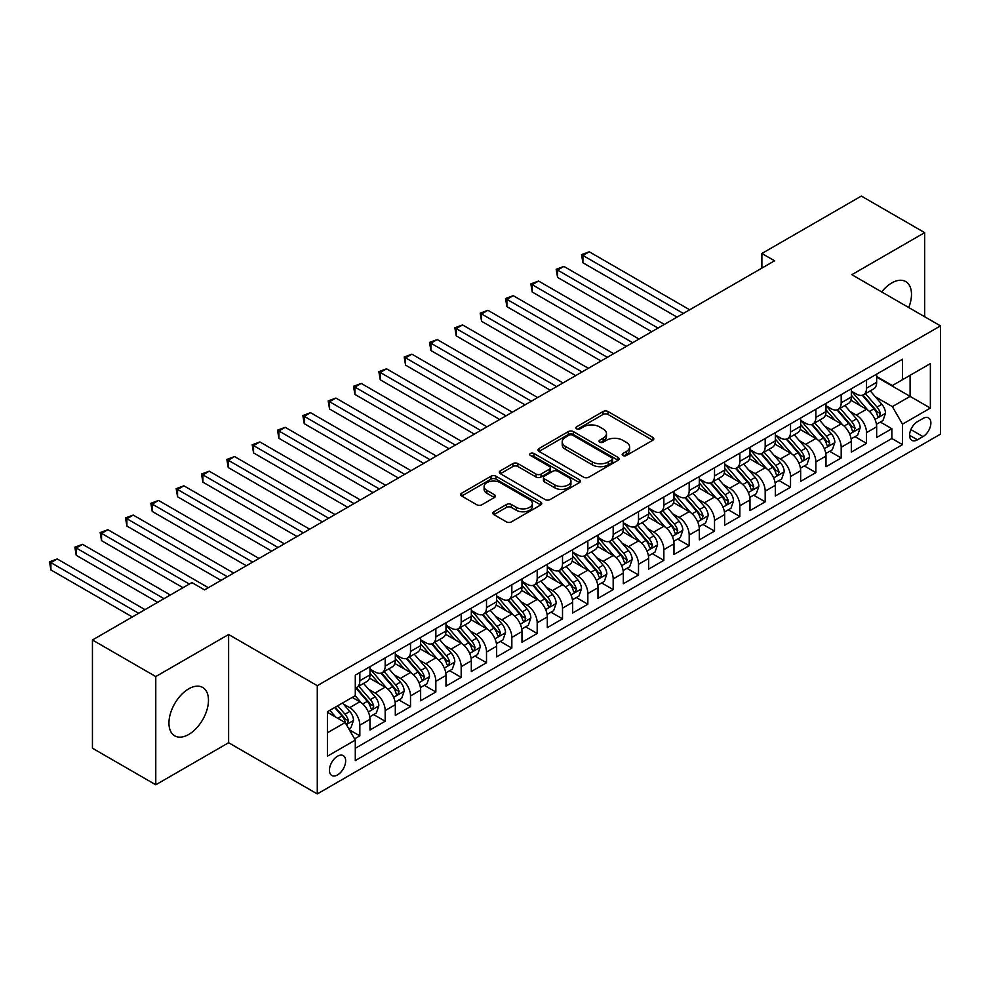 <?xml version="1.0" encoding="UTF-8"?>
<svg xmlns="http://www.w3.org/2000/svg" width="990" height="990" viewBox="0 0 990 990"><rect width="100%" height="100%" fill="white"/><g stroke="black" fill="none" stroke-linecap="round" stroke-linejoin="round"><path stroke-width="1.49" d="M622.883 455.511A2.463 1.423 0 0 0 626.361 455.511L652.781 440.265A3.514 2.03 0 0 0 653.808 438.818A3.514 2.03 0 0 0 652.781 437.382L608.021 411.543A3.514 2.03 0 0 0 603.046 411.543L576.625 426.801A2.463 1.423 0 0 0 575.908 427.804A2.463 1.423 0 0 0 576.625 428.806A2.463 1.423 0 0 0 580.115 428.806L583.531 426.839A11.249 6.497 0 0 1 599.445 426.839L603.17 428.992A11.249 6.497 0 0 1 606.474 433.583A11.249 6.497 0 0 1 603.17 438.174L599.754 440.154A2.463 1.423 0 0 0 599.037 441.156A2.463 1.423 0 0 0 599.754 442.159A2.463 1.423 0 0 0 603.232 442.159L606.66 440.191A11.249 6.497 0 0 1 622.574 440.191L626.299 442.344A11.249 6.497 0 0 1 629.603 446.936A11.249 6.497 0 0 1 626.299 451.527L622.883 453.507A2.463 1.423 0 0 0 622.166 454.509A2.463 1.423 0 0 0 622.883 455.511L622.883 453.507M188.706 734.469A27.943 16.137 120 0 0 206.972 709.842A27.943 16.137 120 0 0 202.678 687.456A27.943 16.137 120 0 0 188.706 688.842A27.943 16.137 120 0 0 170.453 713.468A27.943 16.137 120 0 0 174.735 735.855A27.943 16.137 120 0 0 188.706 734.469M908.746 307.544A27.943 16.137 120 0 0 905.702 281.568A27.943 16.137 120 0 0 891.73 282.954A27.943 16.137 120 0 0 881.682 291.926M337.553 774.91A11.459 6.621 120 0 0 345.04 764.812A11.459 6.621 120 0 0 343.282 755.63A11.459 6.621 120 0 0 337.553 756.199A11.459 6.621 120 0 0 330.054 766.297A11.459 6.621 120 0 0 331.811 775.479A11.459 6.621 120 0 0 337.553 774.91M493.886 511.756A3.514 2.03 0 0 0 492.859 513.191A3.514 2.03 0 0 0 493.886 514.627L506.447 521.879A3.514 2.03 0 0 0 511.409 521.879L540.763 504.937A3.514 2.03 0 0 0 541.79 503.502A3.514 2.03 0 0 0 540.763 502.066L496.002 476.227A3.514 2.03 0 0 0 491.028 476.227L461.687 493.168A3.514 2.03 0 0 0 460.647 494.604A3.514 2.03 0 0 0 461.687 496.039L476.846 504.789A3.514 2.03 0 0 0 481.821 504.789L494.381 497.549A3.514 2.03 0 0 0 495.408 496.114A3.514 2.03 0 0 0 494.381 494.666L486.857 490.335A9.405 5.433 0 0 1 484.098 486.486A9.405 5.433 0 0 1 489.914 481.474A9.405 5.433 0 0 1 500.16 482.65L529.625 499.665A9.405 5.433 0 0 1 532.385 503.502A9.405 5.433 0 0 1 526.581 508.514A9.405 5.433 0 0 1 516.322 507.338L511.409 504.504A3.514 2.03 0 0 0 506.447 504.504L493.886 511.756L493.886 514.627M228.616 634.503L155.776 676.554L92.441 639.986L92.441 748.217L155.776 784.785L228.616 742.735L317.283 793.93L317.283 685.686L228.616 634.503L228.616 742.735M924.672 316.738L924.672 232.638L851.833 274.688L940.5 325.883L317.283 685.686M924.672 232.638L861.337 196.07L761.892 253.477L761.892 268.104M92.441 639.986L191.874 582.578L204.546 589.892L774.564 260.791L761.892 253.477M583.778 477.229A3.514 2.03 0 0 0 588.753 477.229L618.094 460.288A3.514 2.03 0 0 0 619.121 458.853A3.514 2.03 0 0 0 618.094 457.417L573.334 431.578A3.514 2.03 0 0 0 568.359 431.578L539.018 448.519A3.514 2.03 0 0 0 537.991 449.955A3.514 2.03 0 0 0 539.018 451.391L583.778 477.229M531.42 456.043A2.463 1.423 0 0 1 533.919 456.39L579.385 482.637L550.081 499.554A3.514 2.03 0 0 1 545.106 499.554L500.346 473.715L500.346 470.844A3.514 2.03 0 0 0 499.319 472.279A3.514 2.03 0 0 0 500.346 473.715M500.346 470.844L512.907 463.592A3.514 2.03 0 0 1 517.881 463.592L536.036 474.074A3.514 2.03 0 0 0 541.01 474.074L549.339 469.26A3.514 2.03 0 0 0 550.366 467.825A3.514 2.03 0 0 0 549.339 466.389L530.442 455.474A2.463 1.423 0 0 1 529.712 454.472A2.463 1.423 0 0 1 531.234 453.16A2.463 1.423 0 0 1 533.919 453.47L579.422 479.742A3.514 2.03 0 0 1 580.462 481.177A3.514 2.03 0 0 1 579.422 482.613L579.422 479.742M354.581 738.899L359.84 735.867L349.334 729.791M343.344 703.964L349.705 707.627A14.33 8.279 60 0 1 359.84 725.187L369.975 719.334L369.975 730.014L385.172 721.24L373.651 714.582M368.688 689.337L375.049 693.012A14.33 8.279 60 0 1 385.172 710.56L395.307 704.707L395.307 715.386L410.516 706.613L398.982 699.955M394.02 674.71L400.381 678.385A14.33 8.279 60 0 1 410.516 695.933L420.639 690.08L420.639 700.759L435.848 691.985L424.314 685.327M419.352 660.082L425.712 663.758A14.33 8.279 60 0 1 435.848 681.306L445.983 675.452L445.983 686.132L461.179 677.358L449.658 670.7M444.683 645.455L451.044 649.131A14.33 8.279 60 0 1 461.179 666.678L471.314 660.825L471.314 671.505L486.511 662.731L474.99 656.073M470.015 630.828L476.376 634.503A14.33 8.279 60 0 1 486.511 652.051L496.646 646.198L496.646 656.877L511.842 648.104L500.321 641.446M495.359 616.201L501.72 619.876A14.33 8.279 60 0 1 511.842 637.424L521.978 631.571L521.978 642.25L537.186 633.476L525.653 626.818M520.691 601.574L527.051 605.249A14.33 8.279 60 0 1 537.186 622.797L547.309 616.943L547.309 627.623L562.518 618.849L550.985 612.191M546.022 586.946L552.383 590.622A14.33 8.279 60 0 1 562.518 608.169L572.653 602.328L572.653 612.996L587.85 604.222L576.329 597.564M571.354 572.319L577.715 575.994A14.33 8.279 60 0 1 587.85 593.542L597.985 587.701L597.985 598.368L613.181 589.595L601.66 582.937M596.685 557.692L603.046 561.367A14.33 8.279 60 0 1 613.181 578.915L623.316 573.074L623.316 583.741L638.513 574.967L626.992 568.322M622.029 543.064L628.39 546.74A14.33 8.279 60 0 1 638.513 564.288L648.648 558.447L648.648 569.126L663.857 560.34L652.323 553.695M647.361 528.437L653.722 532.113A14.33 8.279 60 0 1 663.857 549.673L673.98 543.819L673.98 554.499L689.188 545.713L677.655 539.067M672.693 513.81L679.053 517.485A14.33 8.279 60 0 1 689.188 535.046L699.324 529.192L699.324 539.872L714.52 531.086L702.987 524.44M698.024 499.195L704.385 502.858A14.33 8.279 60 0 1 714.52 520.418L724.655 514.565L724.655 525.245L739.852 516.471L728.331 509.813M723.356 484.568L729.717 488.231A14.33 8.279 60 0 1 739.852 505.791L749.987 499.938L749.987 510.617L765.183 501.843L753.662 495.186M748.7 469.941L755.061 473.604A14.33 8.279 60 0 1 765.183 491.164L775.318 485.31L775.318 495.99L790.527 487.216L778.994 480.558M774.032 455.313L780.392 458.976A14.33 8.279 60 0 1 790.527 476.536L800.65 470.683L800.65 481.363L815.859 472.589L804.326 465.931M799.363 440.686L805.724 444.361A14.33 8.279 60 0 1 815.859 461.909L825.994 456.056L825.994 466.736L841.191 457.962L829.657 451.304M824.695 426.059L831.055 429.734A14.33 8.279 60 0 1 841.191 447.282L851.326 441.429L851.326 452.108L866.522 443.334L866.522 432.655A14.33 8.279 -120 0 0 856.387 415.107L850.026 411.432M855.001 436.677L866.522 443.334M369.975 719.334A14.33 8.279 -120 0 0 359.84 701.786L352.242 697.393M395.307 704.707A14.33 8.279 -120 0 0 385.172 687.159L369.505 678.113M420.639 690.08A14.33 8.279 -120 0 0 410.516 672.532L394.849 663.486M445.983 675.452A14.33 8.279 -120 0 0 435.848 657.904L420.181 648.858M471.314 660.825A14.33 8.279 -120 0 0 461.179 643.277L445.512 634.231M496.646 646.198A14.33 8.279 -120 0 0 486.511 628.65L470.844 619.604M521.978 631.571A14.33 8.279 -120 0 0 511.842 614.023L496.176 604.977M547.309 616.943A14.33 8.279 -120 0 0 537.186 599.396L521.52 590.349M572.653 602.328A14.33 8.279 -120 0 0 562.518 584.768L546.851 575.722M597.985 587.701A14.33 8.279 -120 0 0 587.85 570.141L572.183 561.095M623.316 573.074A14.33 8.279 -120 0 0 613.181 555.514L597.514 546.468M648.648 558.447A14.33 8.279 -120 0 0 638.513 540.886L622.846 531.84M673.98 543.819A14.33 8.279 -120 0 0 663.857 526.259L648.19 517.213M699.324 529.192A14.33 8.279 -120 0 0 689.188 511.632L673.522 502.598M724.655 514.565A14.33 8.279 -120 0 0 714.52 497.017L698.853 487.971M749.987 499.938A14.33 8.279 -120 0 0 739.852 482.39L724.185 473.344M775.318 485.31A14.33 8.279 -120 0 0 765.183 467.763L749.517 458.717M800.65 470.683A14.33 8.279 -120 0 0 790.527 453.135L774.861 444.089M825.994 456.056A14.33 8.279 -120 0 0 815.859 438.508L800.192 429.462M851.326 441.429A14.33 8.279 -120 0 0 841.191 423.881L825.524 414.835M923.014 418.473L917.445 421.69A11.113 6.41 120 0 0 910.194 431.467A11.113 6.41 120 0 0 911.889 440.377A11.113 6.41 120 0 0 917.445 439.82L923.014 436.602A11.113 6.41 120 0 0 930.278 426.814A11.113 6.41 120 0 0 928.571 417.916A11.113 6.41 120 0 0 923.014 418.473M317.283 793.93L940.5 434.115L940.5 325.883M327.418 732.786L345.151 722.552L355.286 740.099L355.286 760.58L902.496 444.646L902.496 424.166L892.361 406.618L875.358 396.804M355.286 740.099L327.418 756.199L327.418 711.723L355.286 695.636L355.286 675.155L902.496 359.234L902.496 379.702L930.365 363.615L930.365 408.078L902.496 424.166M369.975 669.017L375.049 671.95A14.33 8.279 60 0 0 382.214 672.655L392.337 666.802A14.33 8.279 -120 0 0 395.307 660.243L395.307 652.051M395.307 654.39L400.381 657.323A14.33 8.279 60 0 0 407.546 658.028L417.681 652.175A14.33 8.279 -120 0 0 420.639 645.616L420.639 637.424M420.639 639.763L425.712 642.696A14.33 8.279 60 0 0 432.878 643.401L443.013 637.548A14.33 8.279 -120 0 0 445.983 630.989L445.983 622.797M445.983 625.136L451.044 628.068A14.33 8.279 60 0 0 458.209 628.774L468.344 622.92A14.33 8.279 -120 0 0 471.314 616.362L471.314 608.169M471.314 610.508L476.376 613.441A14.33 8.279 60 0 0 483.541 614.146L493.676 608.293A14.33 8.279 -120 0 0 496.646 601.734L496.646 593.542M496.646 595.881L501.72 598.814A14.33 8.279 60 0 0 508.885 599.519L519.007 593.666A14.33 8.279 -120 0 0 521.978 587.107L521.978 578.915M521.978 581.254L527.051 584.187A14.33 8.279 60 0 0 534.216 584.892L544.351 579.039A14.33 8.279 -120 0 0 547.309 572.48L547.309 564.288M547.309 566.639L552.383 569.559A14.33 8.279 60 0 0 559.548 570.265L569.683 564.424A14.33 8.279 -120 0 0 572.653 557.853L572.653 549.66M572.653 552.012L577.715 554.932A14.33 8.279 60 0 0 584.88 555.638L595.015 549.797A14.33 8.279 -120 0 0 597.985 543.225L597.985 535.046M597.985 537.384L603.046 540.305A14.33 8.279 60 0 0 610.211 541.01L620.346 535.169A14.33 8.279 -120 0 0 623.316 528.598L623.316 520.418M623.316 522.757L628.39 525.678A14.33 8.279 60 0 0 635.555 526.383L645.678 520.542A14.33 8.279 -120 0 0 648.648 513.983L648.648 505.791M648.648 508.13L653.722 511.05A14.33 8.279 60 0 0 660.887 511.768L671.022 505.915A14.33 8.279 -120 0 0 673.98 499.356L673.98 491.164M673.98 493.503L679.053 496.423A14.33 8.279 60 0 0 686.218 497.141L696.354 491.288A14.33 8.279 -120 0 0 699.324 484.729L699.324 476.536M699.324 478.875L704.385 481.796A14.33 8.279 60 0 0 711.55 482.514L721.685 476.66A14.33 8.279 -120 0 0 724.655 470.101L724.655 461.909M724.655 464.248L729.717 467.169A14.33 8.279 60 0 0 736.882 467.886L747.017 462.033A14.33 8.279 -120 0 0 749.987 455.474L749.987 447.282M749.987 449.621L755.061 452.541A14.33 8.279 60 0 0 762.226 453.259L772.349 447.406A14.33 8.279 -120 0 0 775.318 440.847L775.318 432.655M775.318 434.994L780.392 437.914A14.33 8.279 60 0 0 787.557 438.632L797.693 432.779A14.33 8.279 -120 0 0 800.65 426.22L800.65 418.028M800.65 420.366L805.724 423.299A14.33 8.279 60 0 0 812.889 424.005L823.024 418.151A14.33 8.279 -120 0 0 825.994 411.593L825.994 403.4M825.994 405.739L831.055 408.672A14.33 8.279 60 0 0 838.221 409.377L848.356 403.524A14.33 8.279 -120 0 0 851.326 396.965L851.326 388.773M355.286 748.291L891.854 438.508L891.854 428.707L876.657 437.481L876.657 426.801A14.33 8.279 -120 0 0 866.522 409.254L850.856 400.207M851.326 391.112L856.387 394.045A14.33 8.279 -120 0 0 863.552 394.75A14.33 8.279 -120 0 0 866.522 388.191L866.522 379.999M863.552 394.75L873.687 388.897A14.33 8.279 -120 0 0 876.657 382.338L876.657 374.146M359.84 672.532L359.84 680.724A14.33 8.279 60 0 1 356.87 687.283A14.33 8.279 60 0 1 355.286 687.864M356.87 687.283L367.005 681.429A14.33 8.279 -120 0 0 369.975 674.871L369.975 666.678M385.172 657.904L385.172 666.097A14.33 8.279 60 0 1 382.214 672.655M410.516 643.277L410.516 651.47A14.33 8.279 60 0 1 407.546 658.028M435.848 628.65L435.848 636.842A14.33 8.279 60 0 1 432.878 643.401M461.179 614.023L461.179 622.215A14.33 8.279 60 0 1 458.209 628.774M486.511 599.396L486.511 607.588A14.33 8.279 60 0 1 483.541 614.146M511.842 584.768L511.842 592.961A14.33 8.279 60 0 1 508.885 599.519M537.186 570.141L537.186 578.333A14.33 8.279 60 0 1 534.216 584.892M562.518 555.514L562.518 563.706A14.33 8.279 60 0 1 559.548 570.265M587.85 540.886L587.85 549.079A14.33 8.279 60 0 1 584.88 555.638M613.181 526.259L613.181 534.452A14.33 8.279 60 0 1 610.211 541.01M638.513 511.632L638.513 519.824A14.33 8.279 60 0 1 635.555 526.383M663.857 497.005L663.857 505.197A14.33 8.279 60 0 1 660.887 511.768M689.188 482.39L689.188 490.57A14.33 8.279 60 0 1 686.218 497.141M714.52 467.763L714.52 475.943A14.33 8.279 60 0 1 711.55 482.514M739.852 453.135L739.852 461.328A14.33 8.279 60 0 1 736.882 467.886M765.183 438.508L765.183 446.7A14.33 8.279 60 0 1 762.226 453.259M790.527 423.881L790.527 432.073A14.33 8.279 60 0 1 787.557 438.632M815.859 409.254L815.859 417.446A14.33 8.279 60 0 1 812.889 424.005M841.191 394.626L841.191 402.819A14.33 8.279 60 0 1 838.221 409.377M841.191 447.282L841.191 457.962M815.859 461.909L815.859 472.589M790.527 476.536L790.527 487.216M765.183 491.164L765.183 501.843M739.852 505.791L739.852 516.471M714.52 520.418L714.52 531.086M689.188 535.046L689.188 545.713M663.857 549.673L663.857 560.34M638.513 564.288L638.513 574.967M613.181 578.915L613.181 589.595M587.85 593.542L587.85 604.222M562.518 608.169L562.518 618.849M537.186 622.797L537.186 633.476M511.842 637.424L511.842 648.104M486.511 652.051L486.511 662.731M461.179 666.678L461.179 677.358M435.848 681.306L435.848 691.985M410.516 695.933L410.516 706.613M385.172 710.56L385.172 721.24M359.84 725.187L359.84 735.867M345.151 722.552L327.418 712.317M892.361 406.618L910.095 396.384L910.095 375.321L930.365 363.615M876.657 377.079L930.365 408.078M876.657 376.485L892.361 385.555L902.496 379.702M155.776 676.554L155.776 784.785M880.333 422.049L891.854 428.707M891.854 438.508L902.496 444.646M623.861 455.858L626.299 454.46A11.249 6.497 0 0 0 629.603 449.856L629.603 446.936M606.474 433.583L606.474 436.503A11.249 6.497 0 0 1 603.17 441.107L600.744 442.505M652.732 440.29L608.021 414.476A3.514 2.03 0 0 0 603.046 414.476L577.615 429.153M618.094 457.417L618.094 460.288L573.334 434.499A3.514 2.03 0 0 0 568.359 434.499L539.067 451.415M611.882 459.855A2.463 1.423 0 0 0 612.6 458.853A2.463 1.423 0 0 0 611.882 457.85L572.591 435.167A2.463 1.423 0 0 0 569.101 435.167L565.5 437.246A11.249 6.497 0 0 0 562.209 441.837A11.249 6.497 0 0 0 565.5 446.428L592.354 461.934A11.249 6.497 0 0 0 608.268 461.934L611.882 459.855L611.882 462.788A2.463 1.423 0 0 0 612.6 461.773L612.6 458.853M562.209 441.837L562.209 444.77A11.249 6.497 0 0 0 565.5 449.361L565.5 446.428M611.882 462.788L608.268 464.867A11.249 6.497 0 0 1 592.354 464.867L565.5 449.361M500.396 473.74L512.907 466.513L512.907 463.592M550.366 467.825L550.366 470.745A3.514 2.03 0 0 1 549.339 472.18L541.01 476.994A3.514 2.03 0 0 1 536.036 476.994L517.881 466.513A3.514 2.03 0 0 0 512.907 466.513M554.87 484.939A9.405 5.433 0 0 0 565.117 486.127A9.405 5.433 0 0 0 570.933 481.103A9.405 5.433 0 0 0 568.173 477.267L557.791 471.265A3.514 2.03 0 0 0 552.816 471.265L544.488 476.079A3.514 2.03 0 0 0 543.461 477.514A3.514 2.03 0 0 0 544.488 478.95L554.87 484.939L554.87 487.872A9.405 5.433 0 0 0 565.117 489.048A9.405 5.433 0 0 0 570.933 484.036L570.933 481.103M543.461 477.514L543.461 480.447A3.514 2.03 0 0 0 544.488 481.882L544.488 478.95M554.87 487.872L544.488 481.882M532.385 503.502L532.385 506.422A9.405 5.433 0 0 1 526.581 511.446A9.405 5.433 0 0 1 516.322 510.271L511.409 507.437A3.514 2.03 0 0 0 506.447 507.437L493.936 514.652M484.098 486.486L484.098 489.419A9.405 5.433 0 0 0 486.857 493.255L486.857 490.335M494.332 497.574L486.857 493.255M540.713 504.962L496.002 479.148A3.514 2.03 0 0 0 491.028 479.148L461.724 496.064L461.687 493.168M876.447 424.289L882.993 420.515L885.518 413.201A9.492 5.482 -120 0 0 881.83 404.291L870.247 390.889M867.933 410.182L854.209 394.28A27.411 15.828 -120 0 0 851.326 391.273M860.409 405.714L852.724 396.829A22.745 13.13 -120 0 0 851.326 395.295M689.696 309.796L589.248 251.794L582.912 255.457L582.912 262.771L677.024 317.109M862.265 395.27L873.972 408.821A9.492 5.482 60 0 1 877.363 415.367L878.043 416.481L879.33 416.307L880.395 413.61A9.492 5.482 -120 0 0 877.016 407.063L865.433 393.661M862.958 395.047L875.531 409.613A4.839 2.797 60 0 1 876.756 411.506L880.395 413.61M582.912 262.771L581.514 254.653L683.36 313.446M581.514 254.653L589.248 251.794M851.115 438.917L857.662 435.142L860.186 427.829A9.492 5.482 -120 0 0 856.499 418.918L844.916 405.516M842.601 424.809L828.865 408.907A27.411 15.828 -120 0 0 825.994 405.9M835.065 420.342L827.393 411.456A22.745 13.13 -120 0 0 825.994 409.922M664.352 324.423L563.904 266.421L557.58 270.084L557.58 277.398L651.692 331.737M836.934 409.897L848.64 423.448A9.492 5.482 60 0 1 852.019 429.982L852.712 431.108L853.999 430.935L855.063 428.237A9.492 5.482 -120 0 0 851.685 421.69L840.102 408.288M837.614 409.674L850.2 424.24A4.839 2.797 60 0 1 851.425 426.133L855.063 428.237M557.58 277.398L556.182 269.28L658.028 328.074M556.182 269.28L563.904 266.421M825.771 453.544L832.318 449.769L834.855 442.456A9.492 5.482 -120 0 0 831.154 433.533L819.584 420.144M817.27 439.436L803.534 423.534A27.411 15.828 -120 0 0 800.65 420.527M809.733 434.969L802.061 426.084A22.745 13.13 -120 0 0 800.65 424.549M639.02 339.05L538.572 281.049L532.236 284.712L532.236 292.025L626.361 346.364M811.602 424.524L823.309 438.075A9.492 5.482 60 0 1 826.687 444.609L827.38 445.735L828.667 445.562L829.731 442.864A9.492 5.482 -120 0 0 826.341 436.318L814.77 422.916M812.283 424.302L824.868 438.867A4.839 2.797 60 0 1 826.081 440.748L829.731 442.864M532.236 292.025L530.85 283.907L632.684 342.701M530.85 283.907L538.572 281.049M800.44 468.171L806.986 464.397L809.523 457.083A9.492 5.482 -120 0 0 805.823 448.161L794.252 434.759M791.926 454.064L778.202 438.162A27.411 15.828 -120 0 0 775.318 435.154M784.402 449.596L776.729 440.711A22.745 13.13 -120 0 0 775.318 439.176M613.689 353.665L513.241 295.676L506.905 299.339L506.905 306.653L601.017 360.979M786.258 439.139L797.965 452.702A9.492 5.482 60 0 1 801.356 459.236L802.048 460.362L803.336 460.189L804.4 457.491A9.492 5.482 -120 0 0 801.009 450.945L789.438 437.543M786.951 438.929L799.536 453.494A4.839 2.797 60 0 1 800.749 455.375L804.4 457.491M506.905 306.653L505.519 298.535L607.353 357.328M505.519 298.535L513.241 295.676M775.108 482.798L781.654 479.024L784.191 471.71A9.492 5.482 -120 0 0 780.491 462.788L768.921 449.386M766.594 468.691L752.87 452.789A27.411 15.828 -120 0 0 749.987 449.782M759.07 464.223L751.385 455.338A22.745 13.13 -120 0 0 749.987 453.804M588.357 368.292L487.909 310.303L481.573 313.966L481.573 321.28L575.685 375.606M760.926 453.767L772.633 467.329A9.492 5.482 60 0 1 776.024 473.864L776.717 474.99L777.991 474.816L779.068 472.106A9.492 5.482 -120 0 0 775.677 465.572L764.107 452.17M761.619 453.544L774.192 468.109A4.839 2.797 60 0 1 775.418 470.003L779.068 472.106M481.573 321.28L480.175 313.162L582.021 371.955M480.175 313.162L487.909 310.303M749.777 497.425L756.323 493.651L758.847 486.338A9.492 5.482 -120 0 0 755.16 477.415L743.577 464.013M741.263 483.306L727.539 467.416A27.411 15.828 -120 0 0 724.655 464.409M733.738 478.851L726.054 469.965A22.745 13.13 -120 0 0 724.655 468.431M563.025 382.92L462.578 324.93L456.242 328.593L456.242 335.895L550.353 390.233M735.595 468.394L747.302 481.957A9.492 5.482 60 0 1 750.692 488.491L751.373 489.617L752.66 489.444L753.724 486.733A9.492 5.482 -120 0 0 750.346 480.2L738.763 466.797M736.288 468.171L748.861 482.736A4.839 2.797 60 0 1 750.086 484.63L753.724 486.733M456.242 335.895L454.843 327.789L556.689 386.583M454.843 327.789L462.578 324.93M724.445 512.053L730.991 508.278L733.516 500.965A9.492 5.482 -120 0 0 729.828 492.042L718.245 478.64M715.931 497.933L702.195 482.043A27.411 15.828 -120 0 0 699.324 479.036M708.395 493.478L700.722 484.593A22.745 13.13 -120 0 0 699.324 483.058M537.681 397.547L437.233 339.558L430.91 343.208L430.91 350.522L525.022 404.861M710.263 483.021L721.97 496.584A9.492 5.482 60 0 1 725.348 503.118L726.041 504.244L727.328 504.071L728.393 501.361A9.492 5.482 -120 0 0 725.014 494.827L713.431 481.425M710.944 482.798L723.529 497.364A4.839 2.797 60 0 1 724.754 499.257L728.393 501.361M430.91 350.522L429.512 342.404L531.358 401.21M429.512 342.404L437.233 339.558M699.101 526.68L705.647 522.906L708.184 515.592A9.492 5.482 -120 0 0 704.484 506.67L692.913 493.268M690.599 512.56L676.863 496.671A27.411 15.828 -120 0 0 673.98 493.664M683.063 508.105L675.39 499.22A22.745 13.13 -120 0 0 673.98 497.685M512.35 412.174L411.902 354.185L405.566 357.836L405.566 365.149L499.69 419.488M684.932 497.648L696.638 511.211A9.492 5.482 60 0 1 700.017 517.745L700.71 518.871L701.997 518.686L703.061 515.988A9.492 5.482 -120 0 0 699.67 509.454L688.1 496.052M685.612 497.425L698.198 511.991A4.839 2.797 60 0 1 699.41 513.884L703.061 515.988M405.566 365.149L404.18 357.031L506.014 415.837M404.18 357.031L411.902 354.185M673.769 541.307L680.316 537.533L682.852 530.207A9.492 5.482 -120 0 0 679.152 521.297L667.582 507.895M665.255 527.187L651.531 511.298A27.411 15.828 -120 0 0 648.648 508.278M657.731 522.732L650.059 513.835A22.745 13.13 -120 0 0 648.648 512.313M487.018 426.801L386.57 368.812L380.234 372.463L380.234 379.776L474.346 434.115M659.587 512.275L671.294 525.839A9.492 5.482 60 0 1 674.685 532.373L675.378 533.499L676.665 533.313L677.729 530.615A9.492 5.482 -120 0 0 674.338 524.081L662.768 510.679M660.28 512.053L672.866 526.618A4.839 2.797 60 0 1 674.079 528.511L677.729 530.615M380.234 379.776L378.848 371.658L480.682 430.464M378.848 371.658L386.57 368.812M648.438 555.935L654.984 552.148L657.521 544.834A9.492 5.482 -120 0 0 653.821 535.924L642.25 522.522M639.924 541.815L626.2 525.925A27.411 15.828 -120 0 0 623.316 522.906M632.4 537.36L624.715 528.462A22.745 13.13 -120 0 0 623.316 526.94M461.687 441.429L361.239 383.439L354.903 387.09L354.903 394.404L449.014 448.742M634.256 526.903L645.963 540.453A9.492 5.482 60 0 1 649.353 547L650.046 548.126L651.321 547.94L652.398 545.243A9.492 5.482 -120 0 0 649.007 538.708L637.436 525.306M634.949 526.68L647.522 541.245A4.839 2.797 60 0 1 648.747 543.139L652.398 545.243M354.903 394.404L353.504 386.286L455.351 445.092M353.504 386.286L361.239 383.439M623.106 570.562L629.652 566.775L632.177 559.461A9.492 5.482 -120 0 0 628.489 550.551L616.906 537.149M614.592 556.442L600.868 540.552A27.411 15.828 -120 0 0 597.985 537.533M607.068 551.987L599.383 543.089A22.745 13.13 -120 0 0 597.985 541.567M436.355 456.056L335.907 398.067L329.571 401.717L329.571 409.031L423.683 463.37M608.924 541.53L620.631 555.081A9.492 5.482 60 0 1 624.022 561.627L624.702 562.753L625.989 562.567L627.054 559.87A9.492 5.482 -120 0 0 623.675 553.336L612.092 539.934M609.617 541.307L622.19 555.873A4.839 2.797 60 0 1 623.415 557.766L627.054 559.87M329.571 409.031L328.173 400.913L430.019 459.719M328.173 400.913L335.907 398.067M597.774 585.189L604.321 581.402L606.845 574.089A9.492 5.482 -120 0 0 603.158 565.179L591.575 551.777M589.26 571.069L575.524 555.18A27.411 15.828 -120 0 0 572.653 552.16M581.724 566.614L574.052 557.716A22.745 13.13 -120 0 0 572.653 556.194M411.011 470.683L310.563 412.694L304.239 416.345L304.239 423.658L398.351 477.997M583.593 556.157L595.299 569.708A9.492 5.482 60 0 1 598.678 576.254L599.371 577.38L600.658 577.195L601.722 574.497A9.492 5.482 -120 0 0 598.344 567.963L586.761 554.561M584.273 555.935L596.859 570.5A4.839 2.797 60 0 1 598.084 572.393L601.722 574.497M304.239 423.658L302.841 415.54L404.687 474.334M302.841 415.54L310.563 412.694M572.43 599.816L578.977 596.029L581.514 588.716A9.492 5.482 -120 0 0 577.814 579.806L566.243 566.404M563.929 585.696L550.192 569.807A27.411 15.828 -120 0 0 547.309 566.787M556.392 581.241L548.72 572.344A22.745 13.13 -120 0 0 547.309 570.822M385.679 485.31L285.231 427.321L278.895 430.972L278.895 438.285L373.02 492.624M558.261 570.784L569.968 584.335A9.492 5.482 60 0 1 573.346 590.882L574.039 592.008L575.326 591.822L576.39 589.124A9.492 5.482 -120 0 0 573 582.578L561.429 569.176M558.942 570.562L571.527 585.127A4.839 2.797 60 0 1 572.74 587.021L576.39 589.124M278.895 438.285L277.509 430.167L379.343 488.961M277.509 430.167L285.231 427.321M547.099 614.443L553.645 610.657L556.182 603.343A9.492 5.482 -120 0 0 552.482 594.433L540.911 581.031M538.585 600.324L524.861 584.434A27.411 15.828 -120 0 0 521.978 581.415M531.061 595.869L523.388 586.971A22.745 13.13 -120 0 0 521.978 585.449M360.348 499.938L259.9 441.948L253.564 445.599L253.564 452.913L347.676 507.251M532.917 585.412L544.636 598.962A9.492 5.482 60 0 1 548.014 605.509L548.707 606.635L549.995 606.449L551.059 603.751A9.492 5.482 -120 0 0 547.668 597.205L536.097 583.803M533.61 585.189L546.195 599.754A4.839 2.797 60 0 1 547.408 601.648L551.059 603.751M253.564 452.913L252.178 444.795L354.012 503.588M252.178 444.795L259.9 441.948M521.767 629.071L528.314 625.284L530.85 617.97A9.492 5.482 -120 0 0 527.15 609.06L515.58 595.658M513.253 614.951L499.529 599.061A27.411 15.828 -120 0 0 496.646 596.042M505.729 610.484L498.044 601.598A22.745 13.13 -120 0 0 496.646 600.076M335.016 514.565L234.568 456.563L228.232 460.226L228.232 467.54L322.344 521.879M507.585 600.039L519.292 613.59A9.492 5.482 60 0 1 522.683 620.136L523.376 621.262L524.65 621.077L525.727 618.379A9.492 5.482 -120 0 0 522.336 611.832L510.766 598.43M508.278 599.816L520.851 614.382A4.839 2.797 60 0 1 522.077 616.275L525.727 618.379M228.232 467.54L226.834 459.422L328.68 518.216M226.834 459.422L234.568 456.563M496.436 643.698L502.982 639.911L505.506 632.598A9.492 5.482 -120 0 0 501.819 623.688L490.236 610.286M487.921 629.578L474.198 613.689A27.411 15.828 -120 0 0 471.314 610.669M480.397 625.111L472.713 616.226A22.745 13.13 -120 0 0 471.314 614.703M309.684 529.192L209.237 471.19L202.901 474.854L202.901 482.167L297.012 536.506M482.254 614.666L493.961 628.217A9.492 5.482 60 0 1 497.351 634.763L498.032 635.889L499.319 635.704L500.383 633.006A9.492 5.482 -120 0 0 497.005 626.46L485.422 613.058M482.947 614.443L495.52 629.009A4.839 2.797 60 0 1 496.745 630.902L500.383 633.006M202.901 482.167L201.502 474.049L303.348 532.843M201.502 474.049L209.237 471.19M471.104 658.313L477.65 654.538L480.175 647.225A9.492 5.482 -120 0 0 476.487 638.315L464.904 624.913M462.59 644.205L448.854 628.304A27.411 15.828 -120 0 0 445.983 625.296M455.054 639.738L447.381 630.853A22.745 13.13 -120 0 0 445.983 629.331M284.34 543.819L183.893 485.818L177.569 489.481L177.569 496.794L271.681 551.133M456.922 629.293L468.629 642.844A9.492 5.482 60 0 1 472.007 649.39L472.7 650.517L473.987 650.331L475.052 647.633A9.492 5.482 -120 0 0 471.673 641.087L460.09 627.685M457.603 629.071L470.188 643.636A4.839 2.797 60 0 1 471.413 645.529L475.052 647.633M177.569 496.794L176.171 488.676L278.017 547.47M176.171 488.676L183.893 485.818M445.76 672.94L452.306 669.166L454.843 661.852A9.492 5.482 -120 0 0 451.143 652.942L439.572 639.54M437.258 658.833L423.522 642.931A27.411 15.828 -120 0 0 420.639 639.924M429.722 654.365L422.049 645.48A22.745 13.13 -120 0 0 420.639 643.946M259.009 558.447L158.561 500.445L152.225 504.108L152.225 511.422L246.349 565.76M431.591 643.921L443.297 657.471A9.492 5.482 60 0 1 446.676 664.005L447.369 665.132L448.656 664.958L449.72 662.26A9.492 5.482 -120 0 0 446.329 655.714L434.759 642.312M432.271 643.698L444.857 658.263A4.839 2.797 60 0 1 446.069 660.157L449.72 662.26M152.225 511.422L150.839 503.304L252.673 562.097M150.839 503.304L158.561 500.445M420.428 687.567L426.975 683.793L429.512 676.479A9.492 5.482 -120 0 0 425.811 667.569L414.241 654.167M411.914 673.46L398.19 657.558A27.411 15.828 -120 0 0 395.307 654.551M404.39 668.993L396.718 660.107A22.745 13.13 -120 0 0 395.307 658.573M233.677 573.074L133.229 515.072L126.893 518.735L126.893 526.049L221.005 580.388M406.246 658.548L417.966 672.099A9.492 5.482 60 0 1 421.344 678.633L422.037 679.759L423.324 679.586L424.388 676.888A9.492 5.482 -120 0 0 420.998 670.341L409.427 656.939M406.94 658.325L419.525 672.891A4.839 2.797 60 0 1 420.738 674.784L424.388 676.888M126.893 526.049L125.507 517.931L227.341 576.725M125.507 517.931L133.229 515.072M395.097 702.195L401.643 698.42L404.18 691.107A9.492 5.482 -120 0 0 400.48 682.184L388.909 668.782M386.583 688.087L372.859 672.185A27.411 15.828 -120 0 0 369.975 669.178M379.059 683.62L371.374 674.735A22.745 13.13 -120 0 0 369.975 673.2M208.346 587.701L107.898 529.7L101.562 533.363L101.562 540.676L183.014 587.701M380.915 673.163L392.622 686.726A9.492 5.482 60 0 1 396.012 693.26L396.705 694.386L397.98 694.213L399.057 691.515A9.492 5.482 -120 0 0 395.666 684.969L384.095 671.566M381.608 672.952L394.181 687.518A4.839 2.797 60 0 1 395.406 689.399L399.057 691.515M101.562 540.676L100.163 532.558L189.338 584.038M100.163 532.558L107.898 529.7M369.765 716.822L376.311 713.048L378.836 705.734A9.492 5.482 -120 0 0 375.148 696.812L363.565 683.409M361.251 702.714L355.187 695.698M353.727 698.247L352.737 697.109M170.342 595.002L82.566 544.327L76.23 547.99L76.23 555.303L157.67 602.316M355.583 687.79L367.29 701.353A9.492 5.482 60 0 1 370.681 707.887L371.361 709.013L372.648 708.84L373.713 706.13A9.492 5.482 -120 0 0 370.334 699.596L358.751 686.194M356.276 687.58L368.849 702.145A4.839 2.797 60 0 1 370.074 704.026L373.713 706.13M76.23 555.303L74.832 547.185L164.006 598.665M74.832 547.185L82.566 544.327M348.827 728.912L350.98 727.675L353.504 720.361A9.492 5.482 -120 0 0 349.817 711.439L342.528 703.011M335.721 717.107L329.856 710.313M328.383 712.874L327.418 711.748M145.01 609.63L57.222 558.954L50.898 562.617L50.898 569.931L132.338 616.943M334.67 707.541L341.958 715.98A9.492 5.482 60 0 1 345.337 722.514L346.03 723.64L347.317 723.467L348.381 720.757A9.492 5.482 -120 0 0 345.003 714.223L337.714 705.783M335.251 707.207L343.518 716.76A4.839 2.797 60 0 1 344.743 718.653L348.381 720.757M50.898 569.931L49.5 561.813L138.674 613.293M49.5 561.813L57.222 558.954M349.705 707.627L359.84 701.786M375.049 693.012L385.172 687.159M400.381 678.385L410.516 672.532M425.712 663.758L435.848 657.904M451.044 649.131L461.179 643.277M476.376 634.503L486.511 628.65M501.72 619.876L511.842 614.023M527.051 605.249L537.186 599.396M552.383 590.622L562.518 584.768M577.715 575.994L587.85 570.141M603.046 561.367L613.181 555.514M628.39 546.74L638.513 540.886M653.722 532.113L663.857 526.259M679.053 517.485L689.188 511.632M704.385 502.858L714.52 497.017M729.717 488.231L739.852 482.39M755.061 473.604L765.183 467.763M780.392 458.976L790.527 453.135M805.724 444.361L815.859 438.508M831.055 429.734L841.191 423.881M856.387 415.107L866.522 409.254M866.522 388.191L876.657 382.338M359.84 680.724L369.975 674.871M385.172 666.097L395.307 660.243M410.516 651.47L420.639 645.616M435.848 636.842L445.983 630.989M461.179 622.215L471.314 616.362M486.511 607.588L496.646 601.734M511.842 592.961L521.978 587.107M537.186 578.333L547.309 572.48M562.518 563.706L572.653 557.853M587.85 549.079L597.985 543.225M613.181 534.452L623.316 528.598M638.513 519.824L648.648 513.983M663.857 505.197L673.98 499.356M689.188 490.57L699.324 484.729M714.52 475.943L724.655 470.101M739.852 461.328L749.987 455.474M765.183 446.7L775.318 440.847M790.527 432.073L800.65 426.22M815.859 417.446L825.994 411.593M841.191 402.819L851.326 396.965M866.522 432.655L876.657 426.801M910.874 429.586L923.014 436.602M909.587 435.291L917.445 439.82M626.299 454.46L626.299 451.527M599.754 442.159L599.754 440.154M603.17 441.107L603.17 438.174M576.625 428.806L576.625 426.801M603.046 414.476L603.046 411.543M608.021 414.476L608.021 411.543M652.781 440.265L652.781 437.382M539.018 451.391L539.018 448.519M568.359 434.499L568.359 431.578M573.334 434.499L573.334 431.578M592.354 464.867L592.354 461.934M608.268 464.867L608.268 461.934M517.881 466.513L517.881 463.592M536.036 476.994L536.036 474.074M541.01 476.994L541.01 474.074M549.339 472.18L549.339 469.26M533.919 456.39L533.919 453.47M506.447 507.437L506.447 504.504M511.409 507.437L511.409 504.504M516.322 510.271L516.322 507.338M494.381 497.549L494.381 494.666M491.028 479.148L491.028 476.227M496.002 479.148L496.002 476.227M540.763 504.937L540.763 502.066M874.999 419.426L885.456 413.387M854.209 394.28L855.509 393.537M877.016 407.063L881.83 404.291M869.443 411.432L873.972 408.821M849.668 434.053L860.124 428.014M828.865 408.907L830.177 408.152M851.685 421.69L856.499 418.918M844.111 426.059L848.64 423.448M824.324 448.68L834.793 442.641M803.534 423.534L804.845 422.779M826.341 436.318L831.154 433.533M818.779 440.686L823.309 438.075M798.992 463.308L809.461 457.269M778.202 438.162L779.501 437.407M801.009 450.945L805.823 448.161M793.448 455.313L797.965 452.702M773.66 477.935L784.13 471.896M752.87 452.789L754.17 452.034M775.677 465.572L780.491 462.788M768.104 469.941L772.633 467.329M748.329 492.562L758.785 486.511M727.539 467.416L728.838 466.661M750.346 480.2L755.16 477.415M742.772 484.568L747.302 481.957M722.997 507.189L733.454 501.138M702.195 482.043L703.506 481.289M725.014 494.827L729.828 492.042M717.441 499.195L721.97 496.584M697.653 521.817L708.122 515.765M676.863 496.671L678.175 495.916M699.67 509.454L704.484 506.67M692.109 513.822L696.638 511.211M672.321 536.444L682.791 530.393M651.531 511.298L652.843 510.543M674.338 524.081L679.152 521.297M666.777 528.45L671.294 525.839M646.99 551.059L657.459 545.02M626.2 525.925L627.499 525.17M649.007 538.708L653.821 535.924M641.433 543.077L645.963 540.453M621.658 565.686L632.115 559.647M600.868 540.552L602.168 539.798M623.675 553.336L628.489 550.551M616.102 557.704L620.631 555.081M596.327 580.313L606.783 574.274M575.524 555.18L576.836 554.425M598.344 567.963L603.158 565.179M590.77 572.331L595.299 569.708M570.982 594.941L581.452 588.902M550.192 569.807L551.504 569.052M573 582.578L577.814 579.806M565.439 586.959L569.968 584.335M545.651 609.568L556.12 603.529M524.861 584.434L526.173 583.679M547.668 597.205L552.482 594.433M540.107 601.574L544.636 598.962M520.319 624.195L530.788 618.156M499.529 599.061L500.829 598.307M522.336 611.832L527.15 609.06M514.763 616.201L519.292 613.59M494.988 638.822L505.445 632.783M474.198 613.689L475.497 612.934M497.005 626.46L501.819 623.688M489.431 630.828L493.961 628.217M469.656 653.449L480.113 647.41M448.854 628.304L450.165 627.561M471.673 641.087L476.487 638.315M464.1 645.455L468.629 642.844M444.312 668.077L454.781 662.038M423.522 642.931L424.834 642.188M446.329 655.714L451.143 652.942M438.768 660.082L443.297 657.471M418.98 682.704L429.45 676.665M398.19 657.558L399.502 656.803M420.998 670.341L425.811 667.569M413.436 674.71L417.966 672.099M393.649 697.331L404.118 691.292M372.859 672.185L374.158 671.43M395.666 684.969L400.48 682.184M388.092 689.337L392.622 686.726M368.317 711.959L378.774 705.92M370.334 699.596L375.148 696.812M362.761 703.964L367.29 701.353M346.351 724.63L353.442 720.547M345.003 714.223L349.817 711.439M337.862 718.344L341.958 715.98"/></g></svg>
